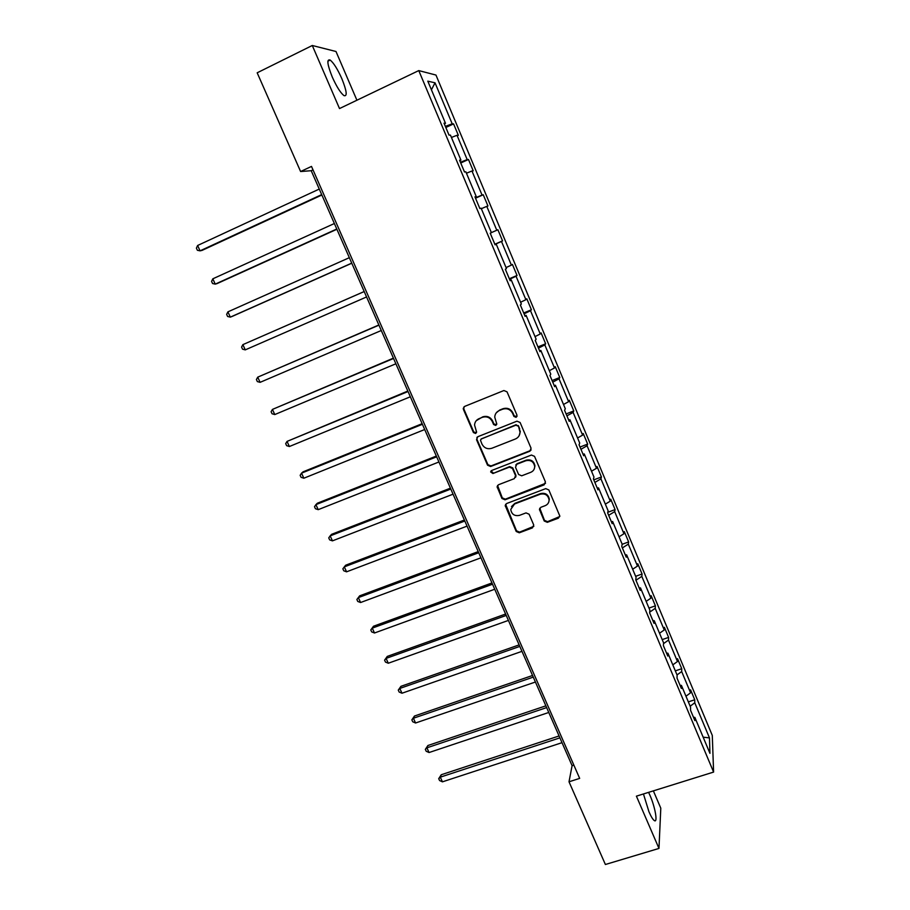 <?xml version="1.0" encoding="UTF-8"?>
<svg xmlns="http://www.w3.org/2000/svg" width="910" height="910" viewBox="0 0 910 910"><rect width="100%" height="100%" fill="white"/><g stroke="black" fill="none" stroke-linecap="round" stroke-linejoin="round"><path stroke-width="1.36" d="M516.118 417.349L516.994 415.199L507.041 391.846L503.901 390.526L464.657 406.406L463.247 408.374L463.44 409.454L473.427 432.557L475.6 433.467L476.59 432.068L474.554 425.027C474.815 422.012 476.328 419.885 479.092 418.634L482.346 417.326C486.748 416.063 490.058 417.462 492.31 421.523L493.595 424.526L495.768 425.436L496.78 423.992L494.744 417.178C494.938 414.039 496.473 411.82 499.34 410.524L502.627 409.204C507.063 407.93 510.396 409.329 512.637 413.413L513.923 416.427L516.118 417.349M496.28 412.822L499.67 410.057L502.946 408.738C507.382 407.464 510.703 408.863 512.944 412.947L514.23 415.95L517.016 416.462M463.998 406.815L463.838 409L473.803 432.057L476.442 432.671M476.226 420.704L482.709 416.86C487.1 415.597 490.41 416.985 492.651 421.046L493.937 424.037L496.644 424.606M643.45 793.964L648.966 811.788C651.082 816.634 652.868 819.569 654.324 820.581C658.01 823.322 655.154 807.056 649.99 795.385L648.603 792.36M341.864 78.726C337.576 69.137 333.686 62.915 330.171 60.049C326.565 58.82 327.27 64.462 332.252 76.997C336.586 86.643 340.476 92.843 343.923 95.596C347.495 96.744 346.812 91.125 341.864 78.726M544.237 521.009L547.331 522.317L558.353 518.199L559.809 516.004L548.844 489.944L545.738 488.625L506.631 503.526L505.209 505.55L516.22 531.486L519.291 532.805L532.452 527.88L533.715 524.945L529.097 514.207L526.014 512.899L519.473 515.367C514.525 516.311 511.625 514.343 510.749 509.463L514.559 503.981L540.301 494.198C545.124 493.209 548.059 495.085 549.083 499.817C549.06 502.582 547.763 504.538 545.204 505.653L540.893 507.279L539.448 509.429L544.237 521.009L544.487 520.361L547.57 521.669L559.775 516.516M356.913 100.225L335.995 51.495L312.289 45.5L339.51 108.563L418.771 70.593L713.599 772.078L636.409 796.159L658.976 848.427L605.389 864.5L569.012 781.792L579.67 778.391L311.493 166.416L300.607 171.535L311.209 170.705L572.094 765.663L569.012 781.792M312.289 45.5L257.177 72.8L300.607 171.535M529.802 451.246L531.065 448.221L520.099 422.479L516.971 421.171L477.773 436.732L476.544 439.746L487.555 465.192L490.638 466.512L529.802 451.246L531.121 449.893M534.534 456.354L545.409 481.868L544.135 484.859L505.027 499.795L501.945 498.487L497.099 486.759L498.521 484.734L514.309 478.649L515.56 475.657L512.466 468.457L509.361 467.137L492.913 473.518L490.626 471.926L491.616 470.515L531.417 455.046L534.534 456.354M658.976 848.427L660.796 808.194L653.369 790.87M693.465 717.251L694.853 717.398L694.876 720.595L690.565 710.323L690.565 707.184L681.431 685.423L681.385 688.461L677.029 678.109L677.108 675.129L667.906 653.187L667.769 656.053L663.39 645.611L663.549 642.801L654.256 620.688L654.051 623.384L649.626 612.851L649.865 610.212L640.504 587.905L640.219 590.419L635.76 579.807L636.067 577.338L626.626 554.85L626.262 557.193L621.758 546.478L622.156 544.191L612.635 521.51L612.18 523.671L607.641 512.865L608.119 510.76L598.518 487.885L597.984 489.864L593.411 478.967L593.968 477.045L584.277 453.965L583.674 455.762L579.056 444.774L579.693 443.034L569.922 419.76L569.228 421.364L564.575 410.285L565.292 408.738L555.441 385.26L554.656 386.67L549.958 375.489L550.777 374.135L540.836 350.452L539.96 351.67L535.228 340.397L536.126 339.237L526.105 315.349L525.138 316.373L520.361 304.986L521.35 304.031L511.238 279.939L510.18 280.758L505.357 269.269L506.449 268.518L496.246 244.21L495.097 244.824L490.228 233.233L491.411 232.698L481.117 208.174L479.866 208.572L474.963 196.879L476.237 196.56L465.852 171.808L464.51 171.99L459.561 160.206L460.926 160.092L450.45 135.124L449.017 135.089L444.023 123.191L445.49 123.305L427.802 81.161L435.025 82.81L452.19 123.794L453.567 123.897L458.356 135.328L457.013 135.294L467.183 159.58L468.468 159.477L473.211 170.818L471.96 170.989L482.05 195.058L483.244 194.751L487.953 206.001L486.782 206.365L496.792 230.241L497.895 229.73L502.559 240.877L501.478 241.446L511.397 265.117L512.41 264.412L517.039 275.468L516.05 276.231L525.889 299.686L526.81 298.798L531.406 309.764L530.507 310.708L540.244 333.981L541.097 332.901L545.647 343.764L544.828 344.901L554.497 367.97L555.259 366.707L559.764 377.479L559.036 378.81L568.613 401.685L569.296 400.241L573.766 410.922L573.118 412.435L582.616 435.116L583.219 433.49L587.655 444.08L587.087 445.763L596.505 468.263L597.028 466.466L601.43 476.976L600.93 478.831L610.28 501.137L610.724 499.158L615.092 509.589L614.671 511.613L623.941 533.738L624.306 531.599L628.639 541.939L628.298 544.135L637.489 566.077L637.785 563.768L642.073 574.017L641.812 576.383L650.923 598.143L651.139 595.675L655.405 605.844L655.211 608.369L664.255 629.959L664.391 627.32L668.622 637.409L668.497 640.094L677.472 661.513L677.54 658.704L681.738 668.713L681.681 671.569L690.576 692.806L690.588 689.848L694.739 699.779L694.762 702.782L709.47 737.896L709.948 753.355L694.853 717.398M418.771 70.593L435.958 75.052L712.291 735.428L713.599 772.078M685.969 696.218L690.576 692.806M677.029 674.936L681.681 671.569M680.066 685.321L681.431 685.423M672.797 664.857L677.472 661.513M663.504 643.62L668.497 640.094M666.541 653.13L667.906 653.187M659.534 633.246L664.255 629.959M649.694 612.134L655.211 608.369M652.914 620.665L654.256 620.688M646.157 601.373L650.923 598.143M635.942 580.25L641.812 576.383M639.161 587.928L640.504 587.905M632.666 569.228L637.489 566.077M622.36 547.922L628.298 544.135M625.307 554.907L626.626 554.85M619.062 536.82L623.941 533.738M608.676 515.31L614.671 511.613M611.327 521.612L612.635 521.51M605.343 504.151L610.28 501.137M594.867 482.436L600.93 478.831M597.222 488.033L598.518 487.885M591.511 471.198L596.505 468.263M580.944 449.29L587.087 445.763M583.003 454.17L584.277 453.965M577.566 437.972L582.616 435.116M566.907 415.859L573.118 412.435M568.659 420.01L569.922 419.76M563.506 404.472L568.613 401.685M552.757 382.143L559.036 378.81M554.19 385.556L555.441 385.26M549.322 370.677L554.497 367.97M538.481 348.143L544.828 344.901M539.596 350.805L540.836 350.452M535.023 336.609L540.244 333.981M524.08 313.848L530.507 310.708M524.877 315.747L526.105 315.349M520.6 302.245L525.889 299.686M509.554 279.268L516.05 276.231M510.032 280.394L511.238 279.939M506.051 267.586L511.397 265.117M494.915 244.392L501.478 241.446M495.051 244.71L496.246 244.21M491.377 232.619L496.792 230.241M481.333 208.697L486.782 206.365M475.373 197.868L482.05 195.058M466.443 173.23L471.96 170.989M475.065 197.129L476.237 196.56M460.437 162.276L467.183 159.58M451.428 137.456L457.013 135.294M459.777 160.717L460.926 160.092M445.365 126.388L452.19 123.794M435.025 82.81L431.431 89.817M573.846 765.094L572.094 765.663M313.006 169.874L311.209 170.705M444.353 123.976L445.49 123.305M690.167 706.217L694.762 702.782M709.47 737.896L703.157 737.168M445.82 127.491L453.567 123.897M460.733 163.004L468.468 159.477M475.521 198.209L483.244 194.751M494.847 244.233L502.559 240.877M509.338 278.756L517.039 275.468M523.716 312.983L531.406 309.764M537.969 346.915L545.647 343.764M552.097 380.573L559.764 377.479M566.111 413.948L573.766 410.922M580.011 447.049L587.655 444.08M593.786 479.866L601.43 476.976M607.778 512.307L615.092 509.589M622.133 544.305L628.639 541.939M635.635 576.314L642.073 574.017M648.966 608.085L655.405 605.844M662.196 639.605L668.622 637.409M675.322 670.863L681.738 668.713M688.335 701.872L694.739 699.779M476.976 437.255L476.908 439.234L487.897 464.646L490.979 465.954L530.075 450.712M518.052 426.108L515.868 425.186L481.458 438.813L480.469 440.224L481.947 444.069C484.177 448.095 487.487 449.495 491.866 448.255L515.367 439.007C518.347 437.676 519.894 435.378 520.008 432.125L518.347 425.618L515.868 425.186M480.958 439.132L516.163 424.697M519.155 435.64L520.304 431.613L519.405 429.27M518.347 425.618L519.701 428.781M497.565 485.439L502.274 497.872L505.346 499.18L545.522 483.335M515.629 477.295L515.856 475.088L512.762 467.888L509.68 466.58L492.913 473.518M491.047 470.902L493.254 472.95M530.814 472.29C533.34 471.164 534.636 469.23 534.693 466.489C533.704 461.632 530.769 459.721 525.866 460.733L516.755 464.271L515.504 467.274L518.598 474.485L521.703 475.805L530.814 472.29M534.238 468.98L534.955 465.931C533.977 461.086 531.042 459.175 526.151 460.187L525.866 460.733M515.754 465.033L517.062 463.713L526.151 460.187M539.766 508.212L544.487 520.361M548.787 501.956L549.322 499.203C548.298 494.471 545.374 492.606 540.563 493.595L540.301 494.198M511.5 506.574L514.855 503.366L540.563 493.595M505.63 504.276L516.527 530.826L519.587 532.134L533.84 526.31M319.262 189.064L197.618 245.484L200.063 250.841L202.054 250.398L321.867 195.013M197.618 245.484L196.401 248.146L197.379 250.284L200.063 250.841L321.696 194.603M334.368 223.519L212.826 278.813L215.249 284.125L217.183 283.545L336.893 229.263M212.826 278.813L211.586 281.395L212.553 283.522L215.249 284.125L336.78 229.013M349.349 257.678L227.91 311.857L230.321 317.135L232.175 316.418L351.783 263.229M227.91 311.857L226.647 314.371L227.614 316.475L230.321 317.135L351.738 263.126M364.193 291.53L242.879 344.64L245.268 349.872L366.571 296.956M364.205 291.553L242.879 344.64L241.582 347.074L242.538 349.167L245.268 349.872M378.856 324.984L257.723 377.161L260.089 382.348L381.279 330.512M378.935 325.154L257.723 377.161L256.404 379.515L257.348 381.586L260.089 382.348M393.404 358.153L272.443 409.409L274.786 414.562L395.873 363.784M393.541 358.472L272.443 409.409L271.1 411.707L272.044 413.754L274.786 414.562M407.828 391.061L287.048 441.407L289.38 446.514L410.342 396.783M408.033 391.516L287.048 441.407L285.683 443.625L286.616 445.661L289.38 446.514M422.138 423.696L303.075 471.835L301.54 473.154L303.849 478.216L424.697 429.52M422.411 424.287L301.54 473.154L300.152 475.304L301.074 477.318L303.849 478.216M436.334 456.058L317.385 503.207L315.906 504.64L318.204 509.657L438.927 461.984M436.663 456.797L315.906 504.64L314.507 506.722L315.417 508.724L318.204 509.657M450.416 488.17L331.581 534.329L330.171 535.876L332.446 540.859L453.055 494.187M450.791 489.045L330.171 535.876L328.738 537.89L329.647 539.88L332.446 540.859M464.384 520.019L345.663 565.212L344.31 566.873L346.573 571.821L467.058 526.128M464.817 521.02L344.31 566.873L342.865 568.818L343.764 570.786L346.573 571.821M478.228 551.608L359.643 595.845L358.347 597.62L360.587 602.522L480.946 557.807M478.728 552.745L358.347 597.62L356.879 599.497L359.643 595.845M360.587 602.522L357.778 601.464L356.879 599.497M491.969 582.946L373.51 626.239L372.281 628.128L374.499 632.996L494.733 589.236M492.526 584.22L372.281 628.128L370.791 629.947L373.51 626.239M374.499 632.996L371.678 631.893L370.791 629.947M505.607 614.034L387.273 656.406L386.09 658.396L388.297 663.231L508.406 620.415M506.222 615.433L386.09 658.396L384.589 660.148L387.273 656.406M388.297 663.231L385.465 662.082L384.589 660.148M519.132 644.883L400.923 686.333L399.808 688.438L401.992 693.227L521.965 651.344M519.803 646.407L399.808 688.438L398.273 690.121L400.923 686.333M401.992 693.227L399.149 692.032L398.273 690.121M532.555 675.482L414.471 716.034L413.413 718.24L415.574 722.995L535.421 682.022M533.271 677.12L413.413 718.24L411.855 719.867L414.471 716.034M415.574 722.995L412.73 721.766L411.855 719.867M545.863 705.841L427.916 745.506L426.904 747.815L429.065 752.536L548.764 712.473M546.637 707.605L426.904 747.815L425.334 749.374L427.916 745.506M429.065 752.536L426.198 751.262L425.334 749.374M559.07 735.962L441.259 774.74L440.303 777.163L442.442 781.838L562.016 742.674M559.9 737.851L440.303 777.163L438.711 778.664L441.259 774.74M442.442 781.838L439.564 780.53L438.711 778.664M544.385 484.279L544.135 484.859M505.346 499.18L505.027 499.795M502.274 497.872L501.945 498.487M497.622 487.112L497.292 487.703M515.856 475.088L515.56 475.657M512.762 467.888L512.466 468.457M539.892 509.611L539.63 510.237M514.855 503.366L514.559 503.981M532.725 527.22L532.452 527.88M519.587 532.134L519.291 532.805M516.527 530.826L516.22 531.486M505.721 505.846L505.403 506.472M558.581 517.551L558.353 518.199M547.57 521.669L547.331 522.317M327.884 61.175L330.171 60.049M497.429 486.167L497.099 486.759M516.05 475.975L515.742 476.556M539.71 508.804L539.448 509.429M549.322 499.203L549.083 499.817M505.528 504.936L505.209 505.55"/></g></svg>
